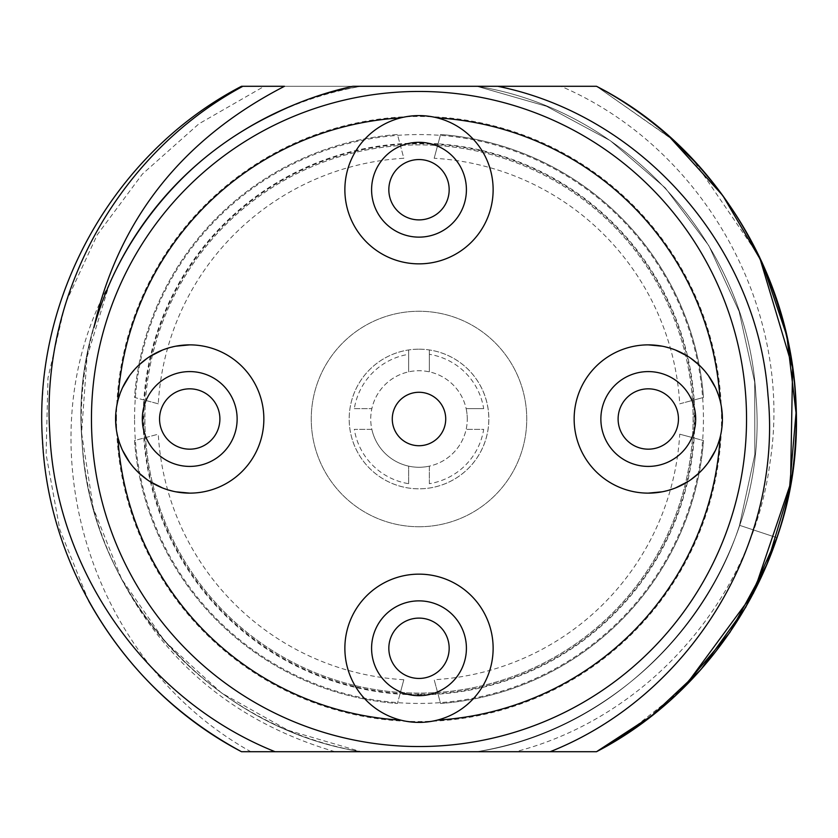 <?xml version="1.0" encoding="UTF-8"?>
<svg xmlns="http://www.w3.org/2000/svg" width="838" height="838" viewBox="0 0 838 838"><rect width="100%" height="100%" fill="white"/><g stroke="black" fill="none" stroke-linecap="round" stroke-linejoin="round"><path stroke-width="0.63" stroke-dasharray="4.19 3.14" d="M352.808 86.293L361.105 86.293C195.432 111.402 67.25 274.571 82.04 441.469C89.53 592.885 211.323 728.295 361.105 751.707L241.491 751.707C113.025 685.055 31.802 539.368 42.665 395.044C49.746 266.882 127.743 145.77 241.491 86.293L361.105 86.293L241.491 86.293C127.743 145.77 49.746 266.882 42.665 395.044C31.802 539.379 113.025 685.055 241.491 751.707A377.1 377.1 0 0 1 88.598 600.762L59.812 529.606L46.1 454.29L47.976 377.948L65.27 303.775L97.218 234.85L142.418 174.032L198.91 123.825L264.284 86.293L560.915 86.293C704.863 147.991 793.9 309.851 770.091 461.906C752.555 598.95 647.292 717.768 515.632 751.707L275.084 751.707M242.863 86.293L361.105 86.293C195.432 111.402 67.25 274.571 82.04 441.469C89.53 592.885 211.323 728.295 361.105 751.707L241.491 751.707L361.105 751.707C211.323 728.295 89.53 592.885 82.04 441.469C67.25 274.571 195.432 111.402 361.105 86.293C235.384 106.74 126.915 204.744 93.856 327.752M497.709 86.293L596.509 86.293C710.257 145.77 788.254 266.882 795.335 395.044C806.198 539.368 724.975 685.055 596.509 751.707L476.895 751.707C642.568 726.598 770.75 563.429 755.96 396.531C748.47 245.115 626.677 109.705 476.895 86.293L596.509 86.293L670.662 138.165M476.895 86.293L596.509 86.293C710.257 145.77 788.254 266.882 795.335 395.044C806.198 539.368 724.975 685.055 596.509 751.707L476.895 751.707C642.568 726.598 770.75 563.429 755.96 396.531C748.47 245.115 626.677 109.705 476.895 86.293L596.509 86.293L476.895 86.293C626.677 109.705 748.47 245.115 755.96 396.531C770.75 563.429 642.568 726.598 476.895 751.707C642.568 726.598 770.75 563.429 755.96 396.531C748.47 245.115 626.677 109.705 476.895 86.293L546.502 106.279L610.232 140.658L665.173 187.817L708.812 245.628L739.106 311.401L754.692 382.118L754.839 454.531L739.535 525.311L754.839 454.531L754.692 382.118L739.106 311.39L708.812 245.628L665.183 187.827L610.242 140.658L546.502 106.279L476.895 86.293C626.677 109.705 748.47 245.115 755.96 396.531C770.75 563.429 642.568 726.598 476.895 751.707C642.568 726.598 770.75 563.429 755.96 396.531C748.47 245.115 626.677 109.705 476.895 86.293C626.677 109.705 748.47 245.115 755.96 396.531C770.75 563.429 642.568 726.598 476.895 751.707C642.568 726.598 770.75 563.429 755.96 396.531C748.47 245.115 626.677 109.705 476.895 86.293C626.677 109.705 748.47 245.115 755.96 396.531C770.75 563.429 642.568 726.598 476.895 751.707C642.568 726.598 770.75 563.429 755.96 396.531C748.47 245.115 626.677 109.705 476.895 86.293M550.168 751.707L476.895 751.707C597.264 731.983 702.275 641.458 739.535 525.311L776.931 537.713C836.408 369.432 755.593 167.223 596.509 86.293C724.975 152.945 806.198 298.621 795.335 442.956C788.254 571.118 710.257 692.23 596.509 751.707L476.895 751.707C597.264 731.983 702.275 641.458 739.535 525.311L776.931 537.713C744.196 632.156 684.049 703.48 596.509 751.707L476.895 751.707L596.509 751.707C710.257 692.23 788.254 571.118 795.335 442.956C806.198 298.632 724.975 152.945 596.509 86.293L671.563 138.972M334.938 751.707C233.09 721.654 159.513 659.234 114.209 564.424A337.714 337.714 0 0 1 109.38 284.166L87.026 357.03L81.579 433.036L93.322 508.341L121.646 579.1L165.128 641.699L221.515 692.953L287.968 730.254L361.105 751.707C211.323 728.295 89.53 592.885 82.04 441.469C67.25 274.571 195.432 111.402 361.105 86.293C195.432 111.402 67.25 274.571 82.04 441.469C89.53 592.885 211.323 728.295 361.105 751.707C211.323 728.295 89.53 592.885 82.04 441.469C67.25 274.571 195.432 111.402 361.105 86.293C195.432 111.402 67.25 274.571 82.04 441.469C89.53 592.885 211.323 728.295 361.105 751.707C211.323 728.295 89.53 592.885 82.04 441.469C67.25 274.571 195.432 111.402 361.105 86.293C195.432 111.402 67.25 274.571 82.04 441.469C89.53 592.885 211.323 728.295 361.105 751.707C211.323 728.295 89.53 592.885 82.04 441.469C67.25 274.571 195.432 111.402 361.105 86.293C331.094 91.531 302.319 100.644 274.77 113.643M419 746.543A327.543 327.543 0 0 0 746.543 419A327.543 327.543 0 0 0 419 91.457A327.543 327.543 0 0 1 746.543 419A327.543 327.543 0 0 1 419 746.543A327.543 327.543 0 0 0 746.543 419A327.543 327.543 0 0 0 419 91.457A327.543 327.543 0 0 0 91.457 419A327.543 327.543 0 0 0 419 746.543A327.543 327.543 0 0 1 91.457 419A327.543 327.543 0 0 1 419 91.457M701.301 669.028L700.076 670.4M679.639 691.528L623.315 735.953M642.358 722.838L684.897 686.406M759.469 256.868L693.937 160.896M109.38 284.166C24.166 437.96 84.942 659.223 250.824 751.707M241.491 86.293C127.743 145.77 49.746 266.882 42.665 395.044C31.802 539.368 113.025 685.055 241.491 751.707C113.025 685.055 31.802 539.368 42.665 395.044C49.746 266.882 127.743 145.76 241.491 86.293M114.209 564.424C159.89 661.905 254.93 733.994 361.105 751.707M116.461 419A302.539 302.539 0 0 1 419 116.461A302.539 302.539 0 0 1 721.539 419A302.539 302.539 0 0 1 419 721.539A302.539 302.539 0 0 1 116.461 419M134.562 419A284.438 284.438 0 0 1 419 134.562A284.438 284.438 0 0 1 703.438 419A284.438 284.438 0 0 1 419 703.438A284.438 284.438 0 0 1 134.562 419M158.277 403.822L134.509 397.453A285.308 285.308 0 0 1 397.453 134.509L403.822 158.277A261.173 261.173 0 0 0 158.277 403.822L143.832 399.946A275.817 275.817 0 0 0 399.946 694.168L397.453 703.491A285.308 285.308 0 0 1 134.509 440.547L158.277 434.178A261.173 261.173 0 0 0 403.822 679.723L399.946 694.168A275.817 275.817 0 0 0 694.168 438.054L703.491 440.547A285.308 285.308 0 0 1 440.547 703.491L434.178 679.723A261.173 261.173 0 0 0 679.723 434.178L694.168 438.054A275.817 275.817 0 0 0 694.168 399.946L692.471 400.407A274.099 274.099 0 0 0 152.506 354.893A274.099 274.099 0 0 0 437.593 692.471A274.099 274.099 0 0 0 692.471 400.407L679.723 403.822A261.173 261.173 0 0 0 434.178 158.277L440.547 134.509A285.308 285.308 0 0 1 703.491 397.453L679.723 403.822M144.901 419A274.099 274.099 0 0 0 419 693.099A274.099 274.099 0 0 0 693.099 419A274.099 274.099 0 0 0 419 144.901A274.099 274.099 0 0 0 144.901 419M403.822 679.723L397.453 703.491A285.308 285.308 0 0 1 134.509 440.547L158.277 434.178M434.178 158.277L438.054 143.832A275.817 275.817 0 0 0 143.832 399.946L134.509 397.453A285.308 285.308 0 0 1 397.453 134.509L403.822 158.277M438.054 143.832L440.547 134.509A285.308 285.308 0 0 1 703.491 397.453L694.168 399.946A275.817 275.817 0 0 0 438.054 143.832M419 694.168A275.168 275.168 0 0 1 143.832 419A275.168 275.168 0 0 1 419 143.832A275.168 275.168 0 0 1 694.168 419A275.168 275.168 0 0 1 419 694.168M419 526.746A107.746 107.746 0 0 1 311.254 419A107.746 107.746 0 0 1 419 311.254A107.746 107.746 0 0 1 526.746 419A107.746 107.746 0 0 1 419 526.746A107.746 107.746 0 0 1 311.254 419A107.746 107.746 0 0 1 419 311.254A107.746 107.746 0 0 1 526.746 419A107.746 107.746 0 0 1 419 526.746M419 349.184A69.816 69.816 0 0 1 488.816 419A69.816 69.816 0 0 1 419 488.816A69.816 69.816 0 0 1 349.184 419A69.816 69.816 0 0 1 429.339 349.949A69.816 69.816 0 0 1 429.339 488.051A69.816 69.816 0 0 1 349.949 408.661A69.816 69.816 0 0 1 419 349.184M429.339 349.949L429.339 371.852L429.339 349.949M483.683 408.661L466.148 408.661A48.269 48.269 0 0 0 371.852 408.661A48.269 48.269 0 0 0 371.852 429.339L354.317 429.339A65.511 65.511 0 0 0 408.661 483.683L408.661 466.148A48.269 48.269 0 0 0 429.339 466.148L429.339 483.683A65.511 65.511 0 0 0 483.683 429.339L466.148 429.339A48.269 48.269 0 0 0 466.148 408.661L483.683 408.661A65.511 65.511 0 0 0 429.339 354.317M408.661 371.852L408.661 349.949L408.661 371.852M408.661 483.683L408.661 466.148A48.269 48.269 0 0 1 371.852 429.339L354.317 429.339M429.339 483.683L429.339 466.148A48.269 48.269 0 0 0 466.148 429.339L483.683 429.339M467.269 419A48.269 48.269 0 0 0 419 370.731A48.269 48.269 0 0 0 370.731 419A48.269 48.269 0 0 0 419 467.269A48.269 48.269 0 0 0 467.269 419M354.317 408.661L371.852 408.661L354.317 408.661A65.511 65.511 0 0 1 408.661 354.317M679.723 434.178L703.491 440.547A285.308 285.308 0 0 1 440.547 703.491L434.178 679.723M425.138 722.147L412.862 722.147M406.776 721.392L400.753 720.114M117.896 400.732L115.854 412.82M115.854 425.18L117.896 437.268M437.31 117.896A74.132 74.132 0 0 1 419 263.855A74.132 74.132 0 0 1 400.753 117.875L406.776 116.608M412.862 115.854L425.138 115.854M431.224 116.608L437.247 117.886M720.104 400.732L721.392 406.765M722.408 419L722.147 425.149M721.392 431.235L720.104 437.268M400.69 720.104A74.132 74.132 0 0 1 419 574.145A74.132 74.132 0 0 1 437.247 720.125L431.224 721.392M720.062 400.574L715.453 387.659M708.382 375.613L699.143 365.085M690.701 358.214L688.113 356.485M675.648 350.116L662.209 346.199M648.277 344.868A74.132 74.132 0 0 0 574.145 419A74.132 74.132 0 0 0 648.277 493.132M662.209 491.801L675.648 487.884M688.113 481.515L690.795 479.724M699.143 472.915L708.382 462.387M715.453 450.341L720.062 437.426M117.938 437.426L122.547 450.341M129.618 462.387L138.857 472.915M147.299 479.786L149.887 481.515M162.352 487.884L175.791 491.801M189.723 493.132A74.132 74.132 0 0 0 263.855 419A74.132 74.132 0 0 0 189.723 344.868M175.791 346.199L162.352 350.116M149.887 356.485L147.205 358.276M138.857 365.085L129.618 375.613M122.547 387.659L117.938 400.574M392.278 419A26.722 26.722 0 0 0 419 445.722A26.722 26.722 0 0 0 445.722 419A26.722 26.722 0 0 0 419 392.278A26.722 26.722 0 0 0 392.278 419M648.277 371.59A47.41 47.41 0 0 0 600.867 419A47.41 47.41 0 0 0 648.277 466.41A47.41 47.41 0 0 0 695.687 419A47.41 47.41 0 0 0 648.277 371.59M189.723 371.59A47.41 47.41 0 0 0 142.313 419A47.41 47.41 0 0 0 189.723 466.41A47.41 47.41 0 0 0 237.133 419A47.41 47.41 0 0 0 189.723 371.59M419 142.313A47.41 47.41 0 0 0 371.59 189.723A47.41 47.41 0 0 0 419 237.133A47.41 47.41 0 0 0 466.41 189.723A47.41 47.41 0 0 0 419 142.313M419 600.867A47.41 47.41 0 0 0 371.59 648.277A47.41 47.41 0 0 0 419 695.687A47.41 47.41 0 0 0 466.41 648.277A47.41 47.41 0 0 0 419 600.867"/><path stroke-width="1.26" d="M88.598 600.762C124.935 665.885 175.907 716.207 241.491 751.707C127.743 692.23 49.746 571.118 42.665 442.956C31.802 298.632 113.025 152.945 241.491 86.293L284.48 86.293C181.951 139.139 118.409 219.629 93.856 327.752A337.714 337.714 0 0 1 274.77 113.643C299.616 101.346 325.636 92.232 352.808 86.293L560.915 86.293M284.48 86.293L264.284 86.293M515.632 751.707L596.509 751.707C710.257 692.23 788.254 571.118 795.335 442.956C806.198 298.632 724.975 152.945 596.509 86.293L497.709 86.293C641.363 115.183 757.405 246.445 767.975 395.211C783.027 543.474 691.078 695.718 550.168 751.707L275.084 751.707C147.698 700.851 55.685 571.621 49.756 432.544C40.769 293.709 118.504 153.061 242.863 86.293L241.491 86.293C113.025 152.945 31.802 298.632 42.665 442.956C49.746 571.118 127.743 692.23 241.491 751.707L361.105 751.707M419 746.543A327.543 327.543 0 0 1 91.457 419A327.543 327.543 0 0 1 419 91.457A327.543 327.543 0 0 1 746.543 419A327.543 327.543 0 0 0 419 91.457A327.543 327.543 0 0 0 91.457 419A327.543 327.543 0 0 0 419 746.543A327.543 327.543 0 0 0 746.543 419A327.543 327.543 0 0 1 419 746.543M701.301 669.028L745.778 607.204L776.931 537.713C836.408 369.432 755.593 167.223 596.509 86.293C710.257 145.76 788.254 266.882 795.335 395.044C806.198 539.368 724.975 685.055 596.509 751.707L642.358 722.838M700.076 670.4L651.87 715.61L596.509 751.707L623.315 735.953M670.662 138.165L722.785 195.568L762.056 262.42L786.83 335.891L796.048 412.883L789.333 490.136L766.948 564.372L729.867 632.47L679.639 691.528M684.897 686.406L753.477 593.157L790.538 483.505L792.601 367.767L759.469 256.868M693.937 160.896L671.563 138.972M241.491 751.707C127.743 692.24 49.746 571.118 42.665 442.956C31.802 298.632 113.025 152.945 241.491 86.293C113.025 152.945 31.802 298.621 42.665 442.956C49.746 571.118 127.743 692.23 241.491 751.707M412.862 722.147L406.776 721.392M115.854 412.82L115.854 425.18M406.776 116.608L412.862 115.854M425.138 115.854L431.224 116.608M721.392 406.765L722.408 419M722.147 425.149L721.392 431.235M431.224 721.392L425.138 722.147M419 722.408A74.132 74.132 0 0 0 493.132 648.277A74.132 74.132 0 0 0 419 574.145A74.132 74.132 0 0 0 344.868 648.277A74.132 74.132 0 0 0 419 722.408M715.453 387.659L708.382 375.613M699.143 365.085L690.701 358.214M688.113 356.485L675.648 350.116M662.209 346.199L648.277 344.868A74.132 74.132 0 0 0 574.145 419A74.132 74.132 0 0 0 648.277 493.132L662.209 491.801M675.648 487.884L688.113 481.515M690.795 479.724L699.143 472.915M708.382 462.387L715.453 450.341M122.547 450.341L129.618 462.387M138.857 472.915L147.299 479.786M149.887 481.515L162.352 487.884M175.791 491.801L189.723 493.132A74.132 74.132 0 0 0 263.855 419A74.132 74.132 0 0 0 189.723 344.868L175.791 346.199M162.352 350.116L149.887 356.485M147.205 358.276L138.857 365.085M129.618 375.613L122.547 387.659M648.277 493.132A74.132 74.132 0 0 0 722.408 419A74.132 74.132 0 0 0 648.277 344.868M648.277 371.59A47.41 47.41 0 0 0 600.867 419A47.41 47.41 0 0 0 648.277 466.41A47.41 47.41 0 0 0 695.687 419A47.41 47.41 0 0 0 648.277 371.59A47.41 47.41 0 0 0 600.867 419A47.41 47.41 0 0 0 648.277 466.41M189.723 344.868A74.132 74.132 0 0 0 115.592 419A74.132 74.132 0 0 0 189.723 493.132M189.723 371.59A47.41 47.41 0 0 0 142.313 419A47.41 47.41 0 0 0 189.723 466.41A47.41 47.41 0 0 0 237.133 419A47.41 47.41 0 0 0 189.723 371.59A47.41 47.41 0 0 0 142.313 419A47.41 47.41 0 0 0 189.723 466.41M419 115.592A74.132 74.132 0 0 0 344.868 189.723A74.132 74.132 0 0 0 419 263.855A74.132 74.132 0 0 0 493.132 189.723A74.132 74.132 0 0 0 419 115.592M419 142.313A47.41 47.41 0 0 0 371.59 189.723A47.41 47.41 0 0 0 419 237.133A47.41 47.41 0 0 0 466.41 189.723A47.41 47.41 0 0 0 419 142.313A47.41 47.41 0 0 0 371.59 189.723A47.41 47.41 0 0 0 419 237.133M392.278 419A26.722 26.722 0 0 0 419 445.722A26.722 26.722 0 0 0 445.722 419A26.722 26.722 0 0 0 419 392.278A26.722 26.722 0 0 0 392.278 419M419 600.867A47.41 47.41 0 0 0 371.59 648.277A47.41 47.41 0 0 0 419 695.687A47.41 47.41 0 0 0 466.41 648.277A47.41 47.41 0 0 0 419 600.867A47.41 47.41 0 0 0 371.59 648.277A47.41 47.41 0 0 0 419 695.687M117.886 437.436A301.68 301.68 0 0 0 400.69 720.125M400.753 117.875A301.68 301.68 0 0 0 117.886 400.564M720.114 400.564A301.68 301.68 0 0 0 437.31 117.875M437.247 720.125A301.68 301.68 0 0 0 720.114 437.436M648.277 388.832A30.168 30.168 0 0 0 618.109 419A30.168 30.168 0 0 0 648.277 449.168A30.168 30.168 0 0 0 678.445 419A30.168 30.168 0 0 0 648.277 388.832M189.723 388.832A30.168 30.168 0 0 0 159.555 419A30.168 30.168 0 0 0 189.723 449.168A30.168 30.168 0 0 0 219.891 419A30.168 30.168 0 0 0 189.723 388.832M419 159.555A30.168 30.168 0 0 0 388.832 189.723A30.168 30.168 0 0 0 419 219.891A30.168 30.168 0 0 0 449.168 189.723A30.168 30.168 0 0 0 419 159.555M419 618.109A30.168 30.168 0 0 0 388.832 648.277A30.168 30.168 0 0 0 419 678.445A30.168 30.168 0 0 0 449.168 648.277A30.168 30.168 0 0 0 419 618.109"/></g></svg>
